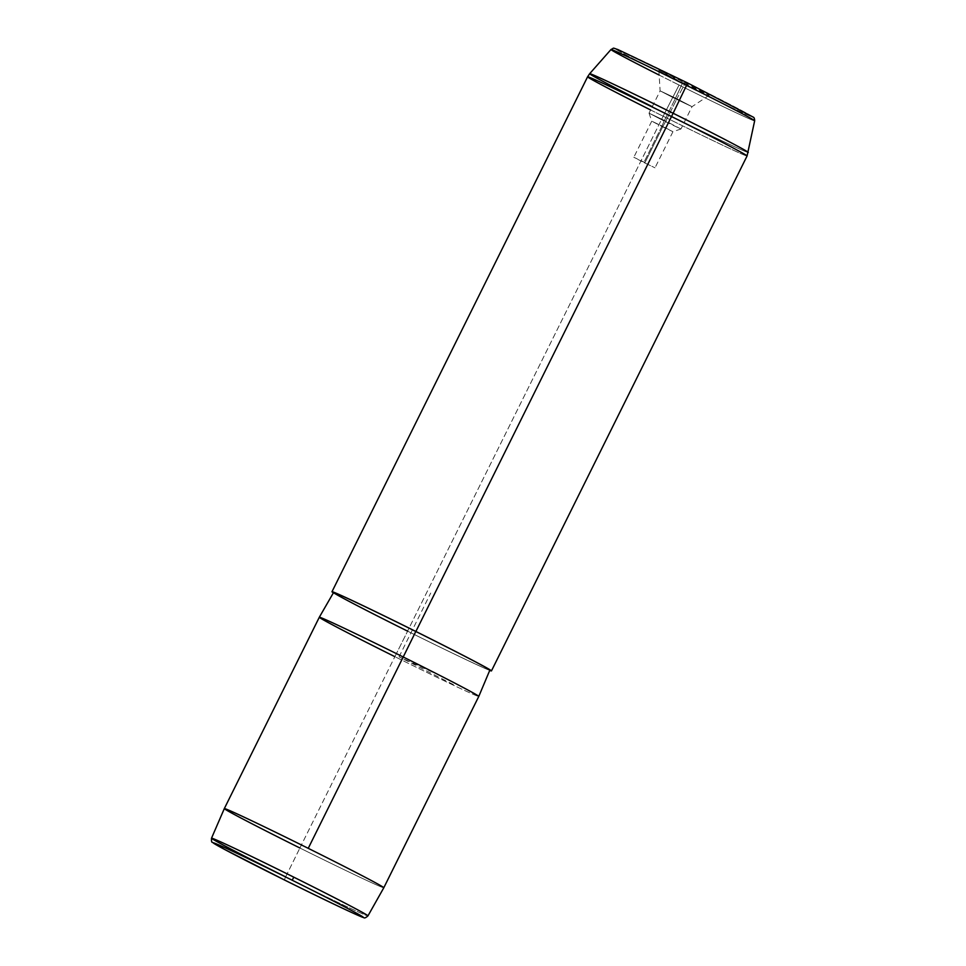 <?xml version="1.0" encoding="UTF-8"?>
<svg xmlns="http://www.w3.org/2000/svg" width="966" height="966" viewBox="0 0 966 966"><rect width="100%" height="100%" fill="white"/><g stroke="black" fill="none" stroke-linecap="round" stroke-linejoin="round"><path stroke-width="0.72" stroke-dasharray="4.83 3.62" d="M661.795 126.413L643.863 162.517L633.817 157.277L644.974 162.566L662.893 126.449L651.748 121.173L661.795 126.413L664.161 121.052L680.933 129.009L665.828 121.112L662.893 126.449L672.94 131.69L651.748 121.173L662.893 126.449L665.828 121.112L649.043 113.179L664.161 121.052L661.795 126.413L672.94 131.69L662.893 126.449L644.974 162.566L643.863 162.517L655.02 167.806L643.863 162.517L661.795 126.413M285.646 876.874L299.895 848.003L285.646 876.874A87.338 1.678 -153.6 0 0 367.961 915.865A87.338 1.678 26.4 0 1 285.646 876.874L284.318 879.893L285.646 876.874A87.338 1.678 26.4 0 1 211.518 838.198M299.895 848.003L394.877 656.663L299.895 848.003A89.017 1.715 -153.6 0 0 383.804 887.742A89.017 1.715 26.4 0 1 299.895 848.003A89.017 1.715 26.4 0 1 224.329 808.578M394.877 656.663L407.628 631.16L394.877 656.663A89.017 1.715 -153.6 0 0 478.786 696.414A89.017 1.715 26.4 0 1 394.877 656.663A89.017 1.715 26.4 0 1 319.311 617.25M489.859 670.102A87.242 1.678 26.4 0 1 407.628 631.16A87.242 1.678 26.4 0 1 333.572 592.52M407.543 631.148A89.017 1.715 26.4 0 1 333.403 592.822A89.017 1.715 -153.6 0 0 407.543 631.148A89.017 1.715 -153.6 0 0 489.726 670.416A89.017 1.715 26.4 0 1 407.543 631.148L663.159 116.222L407.543 631.148M407.628 631.16A87.242 1.678 -153.6 0 0 489.75 670.138A87.242 1.678 -153.6 0 0 415.803 631.474M659.138 75.046A80.19 1.534 -153.6 0 0 679.062 85.032A80.19 1.534 -153.6 0 0 754.651 120.822A80.19 1.534 26.4 0 1 679.062 85.032L664.825 112.925A88.534 1.703 -153.6 0 0 748.276 152.447A88.534 1.703 26.4 0 1 664.825 112.925L679.062 85.032A80.19 1.534 26.4 0 1 610.995 49.52M687.587 82.955A76.749 1.473 26.4 0 1 752.647 116.971A76.749 1.473 26.4 0 1 680.402 82.678A76.749 1.473 26.4 0 1 615.342 48.662A76.749 1.473 26.4 0 1 687.587 82.955A76.749 1.473 -153.6 0 0 615.342 48.662A76.749 1.473 -153.6 0 0 680.402 82.678A76.749 1.473 -153.6 0 0 752.647 116.971A76.749 1.473 -153.6 0 0 687.587 82.955M650.637 109.967A89.017 1.715 -153.6 0 0 663.159 116.222A89.017 1.715 -153.6 0 0 747.068 155.973A89.017 1.715 26.4 0 1 663.159 116.222A89.017 1.715 26.4 0 1 587.594 76.797M652.279 106.658A88.534 1.703 -153.6 0 0 664.825 112.925A88.534 1.703 26.4 0 1 589.671 73.706M663.159 116.222A14.249 0.604 116.4 0 1 664.825 112.925A14.249 0.604 -63.6 0 0 663.159 116.222M685.305 82.871L682.672 82.762L685.305 82.871L658.836 70.337L682.672 82.762L675.246 98.725L692.03 106.683L676.912 98.798L665.828 121.112L680.945 128.997L664.161 121.052L675.246 98.725L664.161 121.052L649.043 113.167L665.828 121.112L676.912 98.798L660.128 90.84L675.246 98.725L660.128 90.852L676.912 98.798L685.305 82.871L676.912 98.798L692.018 106.683L675.246 98.725L682.672 82.762L709.141 95.308L685.305 82.871M453.356 684.58L399.055 656.832L432.526 672.131M399.055 656.832L430.715 593.052M649.043 113.179L651.748 121.173L633.817 157.277M680.933 129.009L672.94 131.69L655.02 167.806M709.141 95.308L692.018 106.683L680.945 128.997M658.836 70.337L660.128 90.852L649.043 113.167"/><path stroke-width="1.45" d="M211.518 838.198L224.329 808.578L319.311 617.25A89.017 1.715 26.4 0 1 403.22 656.989L308.239 848.329A89.017 1.715 -153.6 0 0 224.329 808.578A89.017 1.715 26.4 0 1 308.239 848.329A89.017 1.715 26.4 0 1 383.804 887.754L367.961 915.865C365.776 917.821 364.351 918.388 363.723 917.567C362.721 918.038 325.482 900.384 284.318 879.893A83.776 1.606 26.4 0 1 213.305 842.775A83.776 1.606 26.4 0 1 292.167 880.207A83.776 1.606 26.4 0 1 363.18 917.326A83.776 1.606 26.4 0 1 284.318 879.905L284.306 879.893A83.776 1.606 -153.6 0 0 363.18 917.326A83.776 1.606 -153.6 0 0 292.167 880.207A83.776 1.606 -153.6 0 0 213.305 842.775A83.776 1.606 -153.6 0 0 284.318 879.905L224.571 849.416L212.435 842.352C211.675 842.557 211.361 841.181 211.518 838.198A87.338 1.678 26.4 0 1 293.833 877.188L292.167 880.207L293.833 877.188A87.338 1.678 26.4 0 1 367.961 915.865A87.338 1.678 -153.6 0 0 293.833 877.188A87.338 1.678 -153.6 0 0 211.518 838.198A87.338 1.678 -153.6 0 0 285.646 876.874M224.329 808.578A89.017 1.715 -153.6 0 0 299.895 848.003M319.311 617.238L333.572 592.52A87.242 1.678 26.4 0 1 415.803 631.474A87.242 1.678 26.4 0 1 489.859 670.102L478.786 696.414L383.804 887.742A89.017 1.715 -153.6 0 0 308.239 848.329L403.22 656.989A89.017 1.715 26.4 0 1 478.786 696.414A89.017 1.715 -153.6 0 0 403.22 656.989A89.017 1.715 -153.6 0 0 319.311 617.238A89.017 1.715 -153.6 0 0 394.877 656.663M415.803 631.474L403.22 656.989L415.803 631.474A87.242 1.678 -153.6 0 0 333.681 592.496A87.242 1.678 -153.6 0 0 407.628 631.16M333.403 592.822A89.017 1.715 26.4 0 1 415.887 631.474A89.017 1.715 26.4 0 1 489.726 670.416A89.017 1.715 -153.6 0 0 491.452 670.899A89.017 1.715 -153.6 0 0 415.887 631.474L671.503 116.548A89.017 1.715 26.4 0 1 747.068 155.973A89.017 1.715 -153.6 0 0 671.503 116.548L415.887 631.474A89.017 1.715 -153.6 0 0 331.978 591.735A89.017 1.715 -153.6 0 0 333.403 592.822M650.637 109.967A89.017 1.715 -153.6 0 1 587.594 76.797A89.017 1.715 26.4 0 1 671.503 116.548A89.017 1.715 -153.6 0 0 587.594 76.797L589.671 73.706A88.534 1.703 26.4 0 1 673.121 113.251A88.534 1.703 -153.6 0 0 589.671 73.706L610.995 49.52A80.19 1.534 26.4 0 1 686.572 85.322L673.121 113.251A88.534 1.703 26.4 0 1 748.276 152.447A88.534 1.703 -153.6 0 0 673.121 113.251L686.572 85.322A80.19 1.534 26.4 0 1 754.651 120.822A80.19 1.534 -153.6 0 0 686.572 85.322L687.587 82.955L686.572 85.322A80.19 1.534 -153.6 0 0 610.995 49.52A80.19 1.534 -153.6 0 0 659.138 75.046M589.671 73.706A88.534 1.703 -153.6 0 0 652.279 106.658M673.121 113.251A14.249 0.604 116.4 0 1 671.503 116.548A14.249 0.604 -63.6 0 0 673.121 113.251M491.452 670.899L747.068 155.973L754.651 120.822C754.567 118.577 754.096 117.345 753.214 117.127L687.587 82.955L617.926 49.568C611.707 47.563 614.738 47.817 610.995 49.52M587.594 76.797L331.978 591.735"/></g></svg>
